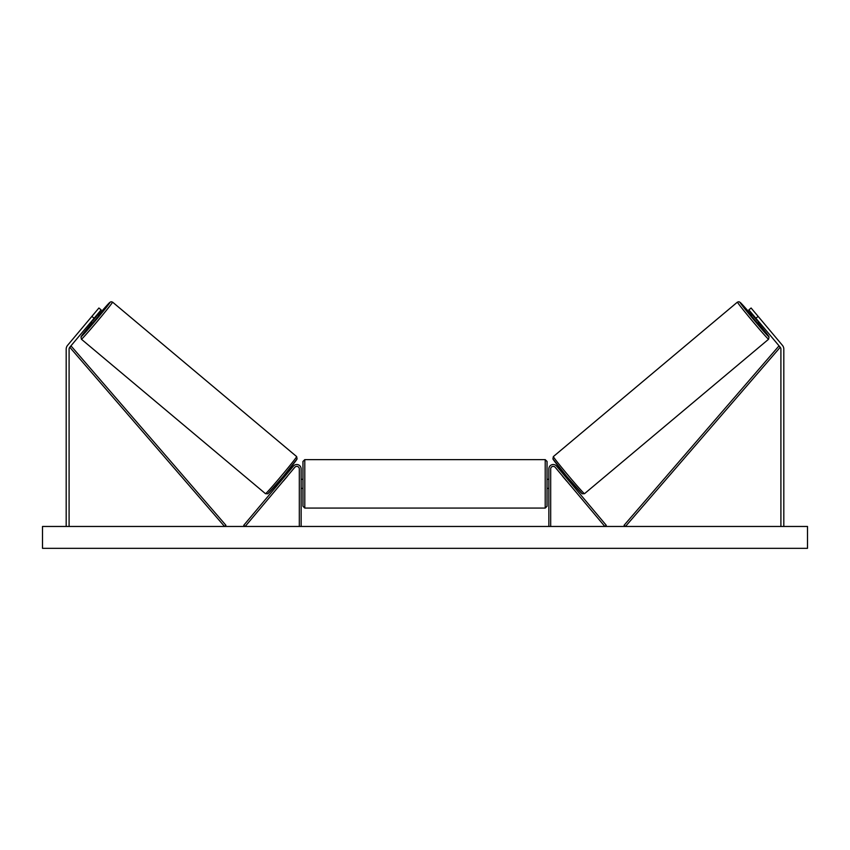 <?xml version="1.0" encoding="UTF-8"?>
<svg xmlns="http://www.w3.org/2000/svg" width="850" height="850" viewBox="0 0 850 850"><rect width="100%" height="100%" fill="white"/><g stroke="black" fill="none" stroke-linecap="round" stroke-linejoin="round"><path stroke-width="1.27" d="M94.116 318.251L91.874 316.381L98.908 308.008L101.139 309.889L69.774 347.257A2.911 2.911 0 0 0 69.094 349.138L69.094 526.469M91.874 316.381L67.543 345.387A5.833 5.833 0 0 0 66.183 349.138L66.183 526.469M755.884 318.251L758.126 316.381L751.092 308.008L748.861 309.889L780.226 347.257A2.911 2.911 0 0 1 780.906 349.138L780.906 526.469M758.126 316.381L782.457 345.387A5.833 5.833 0 0 1 783.817 349.138L783.817 526.469M548.856 526.469L548.856 468.913A4.367 4.367 0 0 1 556.58 466.098L606.252 525.3L604.849 526.469L555.178 467.277A2.55 2.55 0 0 0 550.683 468.913L550.683 526.469M301.144 526.469L301.144 468.913A4.367 4.367 0 0 0 293.42 466.098L243.748 525.3L245.151 526.469L294.822 467.277A2.55 2.55 0 0 1 299.317 468.913L299.317 526.469M304.789 508.077L302.961 506.249L302.961 461.444L304.789 459.627L304.789 508.077L545.211 508.077L545.211 459.627L547.039 461.444L547.039 506.249L545.211 508.077M301.144 487.007L301.144 480.686M548.856 487.007L548.856 480.686M81.409 339.224L80.973 336.876L92.172 322.575A22.408 0.648 -50 0 0 81.186 336.653A22.408 0.648 -50 0 0 96.082 319.908A22.408 0.648 -50 0 0 109.99 302.334A22.408 0.648 -50 0 0 98.026 315.594L109.331 302.834L110.968 301.718L112.551 302.101A24.225 0.701 130 0 1 97.516 321.109A24.225 0.701 130 0 1 81.409 339.224L265.508 493.701A24.225 0.701 -50 0 0 281.616 475.596A24.225 0.701 -50 0 0 296.65 456.588L297.086 458.926L283.135 476.542L267.803 493.786L265.508 493.701M112.551 302.101L296.65 456.588M97.038 314.766L98.515 316.009L95.689 319.579L92.661 322.979L91.184 321.746M96.571 316.2L92.512 321.034L96.571 316.2L96.146 315.839M280.033 480.207L280.946 480.973M283.241 481.079L282.338 482.141M281.839 479.899L285.908 475.065M287.3 476.234L288.192 475.161M285.887 473.237L286.801 473.992M283.305 481.132L287.374 476.297M807.5 526.469L42.5 526.469L42.5 548.324L807.5 548.324L807.5 526.469M768.591 339.224L769.027 336.876L757.828 322.575A22.408 0.648 -130 0 1 768.814 336.653A22.408 0.648 -130 0 1 753.918 319.908A22.408 0.648 -130 0 1 740.01 302.334A22.408 0.648 -130 0 1 751.974 315.594L740.669 302.834L739.032 301.718L737.449 302.101A24.225 0.701 50 0 0 752.484 321.109A24.225 0.701 50 0 0 768.591 339.224L584.492 493.701A24.225 0.701 -130 0 1 568.384 475.596A24.225 0.701 -130 0 1 553.35 456.588L552.914 458.926L566.865 476.542L582.197 493.786L584.492 493.701M737.449 302.101L553.35 456.588M752.962 314.766L751.485 316.009L754.311 319.579L757.339 322.979L758.816 321.746M757.924 320.673L757.488 321.034L753.429 316.2L757.488 321.034M569.968 480.207L569.054 480.973M564.113 473.237L563.199 473.992M561.808 475.161L562.7 476.234M568.161 479.899L564.092 475.065M567.662 482.141L566.759 481.079M566.695 481.132L562.626 476.297M69.774 347.257L224.538 526.469L225.919 525.279L71.156 346.067L69.774 347.257M780.226 347.257L625.462 526.469L624.081 525.279L778.844 346.067L780.226 347.257M296.884 459.149A22.408 0.648 130 0 1 282.976 476.733A22.408 0.648 130 0 1 268.079 493.478M553.116 459.149A22.408 0.648 50 0 0 567.024 476.733A22.408 0.648 50 0 0 581.921 493.478M304.789 459.627L545.211 459.627M302.961 479.294L301.144 479.294M301.144 488.399L302.961 488.399M547.039 479.294L548.856 479.294M547.039 488.399L548.856 488.399"/></g></svg>
